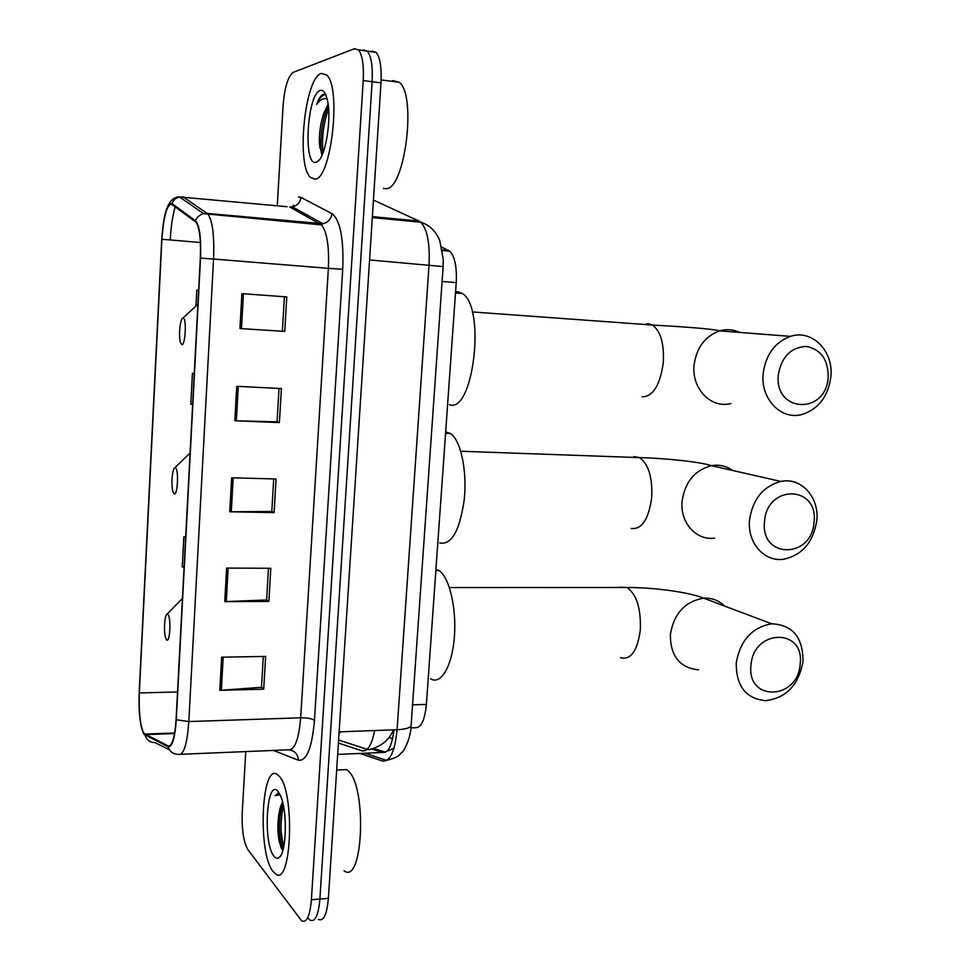 <?xml version="1.0" encoding="UTF-8"?>
<svg xmlns="http://www.w3.org/2000/svg" width="970" height="970" viewBox="0 0 970 970"><rect width="100%" height="100%" fill="white"/><g stroke="black" fill="none" stroke-linecap="round" stroke-linejoin="round"><path stroke-width="1.45" d="M441.774 247.144L449.716 251.169C454.797 256.286 456.967 266.762 456.227 282.609L426.388 704.402C424.775 720.298 421.041 728.07 415.184 727.706L410.94 727.864M281.227 804.93L280.779 810.484M281.106 831.508L283.555 847.622M318.378 919.414C323.556 921.658 326.89 914.649 328.381 898.39L380.992 82.874C381.731 67.476 380.094 57.291 376.069 52.307L371.91 51.167M308.363 918.457L310.036 920.13C315.141 922.385 318.427 915.365 319.906 899.057L372.128 81.722C372.868 66.287 371.255 56.078 367.291 51.095L362.077 50.379M392.365 732.217L393.953 729.998M273.152 871.593L275.262 873.715C291.655 888.617 295.377 790.768 278.911 775.964L277.699 774.848C261.476 760.759 257.244 852.945 273.152 871.593L275.262 873.715C291.655 888.617 295.377 790.768 278.911 775.964L277.699 774.848C261.476 760.759 257.244 852.945 273.152 871.593M314.911 179.135C331.025 180.165 341.804 87.458 326.611 74.981L321.288 73.441C304.713 77.588 295.995 165.773 310.618 177.51L314.911 179.135C331.025 180.165 341.804 87.458 326.611 74.981L321.288 73.441C304.713 77.588 295.995 165.773 310.618 177.51L314.911 179.135M144.033 733.55C140.286 726.215 138.722 712.671 139.328 692.956L161.905 239.25C163.639 215.776 166.961 204.161 171.872 204.415L196.183 222.421C199.638 228.083 201.008 239.99 200.329 258.141L176.079 719.522C174.782 737.709 172.114 746.5 168.089 745.881L144.033 733.55M143.996 734.363L168.077 746.779C172.211 747.421 174.939 738.412 176.273 719.764L200.535 258.141C201.239 237.723 199.553 225.234 195.467 220.699L171.945 203.542C166.913 203.3 163.518 215.207 161.735 239.263L139.171 692.75C138.552 712.95 140.153 726.821 143.996 734.363M282.04 849.611C279.542 839.317 278.414 827.81 278.657 815.103M319.882 147.986L319.724 145.076M310.036 920.13C315.141 922.385 318.427 915.365 319.906 899.057L372.128 81.722C372.868 66.287 371.255 56.078 367.291 51.095L363.18 49.955M245.749 751.592L242.245 812.242C241.688 829.568 243.567 842.045 247.883 849.647L301.658 920.833C306.69 923.113 309.927 916.068 311.394 899.736L363.216 80.571C363.956 65.087 362.368 54.866 358.463 49.882L354.414 48.742L293.243 72.326C287.969 76.242 284.562 87.603 283.022 106.397L277.287 205.773M276.474 219.814L276.414 220.736M241.894 293.631L286.781 296.917L284.756 331.413L239.954 328.539L241.894 293.631M226.628 568.08L270.824 568.274L268.872 601.461L224.761 601.63L226.628 568.08M221.669 657.199L265.635 656.423L263.707 689.185L219.826 690.325L221.669 657.199M236.741 386.315L281.397 388.546L279.396 422.593L234.825 420.762L236.741 386.315M231.648 477.786L276.074 478.986L274.098 512.609L229.757 511.784L231.648 477.786M198.632 290.297L196.789 290.163L195.952 306.071M185.682 536.798L183.863 536.774L182.275 566.989L184.094 567.05M192.424 373.341L194.267 373.45L192.424 373.341L190.811 404.272L192.642 404.381M274.098 512.609L271.806 511.372M273.71 478.925L271.806 511.481L229.757 511.784M279.396 422.593L277.056 421.792M279.02 388.424L277.056 421.865L234.825 420.762M263.707 689.185L261.5 687.112M263.294 656.46L261.488 687.318L219.826 690.325M268.872 601.461L266.617 599.799M268.472 568.262L266.617 599.957L224.761 601.63M284.756 331.413L239.954 328.539M183.863 536.774L185.682 536.834M196.789 290.163L198.632 290.309M284.392 296.735L282.379 331.085M344.023 870.781C363.253 885.865 367.23 785.651 347.927 770.689L346.52 769.574L339.767 769.901M282.609 802.117L282.1 803.172L282.658 802.311C279.214 815.709 278.548 829.302 280.682 843.1L282.355 849.999M274.073 856.352C275.856 858.583 277.626 858.911 279.372 857.31C286.514 851.963 287.496 811.999 280.863 796.576L277.99 791.399C266.58 777.225 262.664 843.342 274.073 856.352M282.1 803.172L280.851 805.84C277.65 816.497 277.032 828.125 279.02 840.711L281.542 848.847L282.828 850.435M279.202 793.096L275.08 795.594L280.148 794.879M275.08 795.594L278.645 792.963M283.398 848.265C280.257 835.788 280.245 821.505 283.349 805.391M800.141 664.159C805.076 627.954 753.447 628.463 750.986 665.287C746.548 702.025 797.97 700.194 800.141 664.159M736.242 663.031C740.195 640.406 752.029 627.323 771.732 623.795C792.745 624.898 803.172 637.496 802.978 661.564C798.698 684.978 786.27 698.012 765.682 700.667C745.942 698.752 736.121 686.202 736.242 663.031M167.858 614.398L166.973 614.228C164.5 615.113 163.566 632.173 165.676 638.018L166.549 639.751C169.956 644.031 171.35 617.15 167.858 614.398M430.559 678.806C440.829 685.329 452.141 666.378 454.36 637.072C456.724 607.863 449.231 576.75 438.828 570.457L437.773 569.863M814.012 522.345C819.019 485.436 767.052 483.775 764.53 521.423C760.019 558.902 811.769 559.169 814.012 522.345M749.58 519.653C752.829 499.004 763.257 486.261 780.862 481.435C801.341 476.949 819.626 497.477 816.752 520.926C813.212 542.363 802.178 555.131 783.663 559.229C764.251 562.297 746.973 542.606 749.58 519.653M175.412 467.843L174.782 467.819C172.223 468.558 170.926 485.74 172.963 491.729L174.079 493.742C177.595 496.664 179.013 469.189 175.412 467.843M439.677 542.933C451.535 545.31 459.731 530.832 464.266 499.489C467.273 470.717 460.738 440.295 450.565 433.566L445.666 431.856M828.162 377.56C828.356 359.749 821.069 349.37 806.288 346.411C791.011 347.26 781.711 356.633 778.364 374.517C773.769 412.747 825.858 415.208 828.162 377.56M763.208 373.256C765.9 354.45 774.969 342.155 790.453 336.372C812.314 328.927 834.079 351.54 830.805 377.391C827.859 396.948 818.195 409.328 801.802 414.542C780.923 420.349 760.237 398.67 763.208 373.256M183.136 318.136L182.772 318.184C180.129 318.766 178.456 336.299 180.42 342.422L181.766 344.592C185.391 346.096 186.846 318.039 183.136 318.136M449.486 404.66C473.19 414.069 486.128 307.757 462.484 293.546L457.5 291.618L455.585 291.764M383.441 188.398L385.963 188.653C404.745 190.047 417.027 95.351 399.264 82.292L393.02 80.619L391.504 81.274M328.103 104.166L323.968 112.981L328.26 105.451M325.823 94.939L323.301 94.369C320.912 95.254 318.693 98.6 316.62 104.421C319.954 99.971 323.313 98.055 326.696 98.685M315.929 162.293L316.972 161.905C325.52 158.874 332.358 116.254 326.951 98.334C325.265 92.32 323.034 89.713 320.258 90.501C307.187 93.472 302.882 166.331 315.929 162.293M323.968 112.981C320.379 123.457 318.9 133.993 319.506 144.603L321.919 154.315M316.62 104.421C319.397 98.419 322.198 95.108 325.047 94.514M323.107 152.569C321.458 139.134 323.277 124.451 328.563 108.543M321.81 154.169L320.997 147.828C320.379 133.266 322.743 119.201 328.09 105.645M338.397 743.044L361.822 750.804C367.448 752.005 371.716 745.251 374.65 730.555M365.714 750.38L361.822 750.804M340.919 731.816L339.039 733.223M412.565 704.838L426.388 704.402M442.09 281.47L456.227 282.609M442.332 249.908L448.625 250.466M328.381 898.39L311.394 899.736M380.992 82.874L363.216 80.571M359.967 753.447L382.435 761.026C390.049 761.971 394.935 751.532 397.094 729.707L339.124 731.877M411.183 724.711L411.098 725.96C409.692 728.07 405.024 729.319 397.094 729.707L429.043 264.955C430.037 243.446 427.285 229.199 420.798 222.227L419.064 221.087L372.359 216.625M419.064 221.087L373.426 200.075M443.132 266.592L369.57 259.948M387.236 760.177L382.435 761.026M371.789 749.022L382.507 752.477C388.194 753.253 392.013 745.712 393.978 729.828M386.642 751.52L382.507 752.477L337.669 754.405M392.62 738.606L388.946 737.527M300.057 212.709L301.355 211.824M139.328 692.956L177.534 691.949M171.945 203.542C173.4 200.075 175.946 197.868 179.571 196.946L287.035 206.707M169.483 749.846L155.042 742.62C150.071 742.511 146.785 740.122 145.16 735.466M200.535 258.141L213.558 259.026L188.823 721.547L176.273 719.764M195.467 220.699C197.031 217.001 199.735 214.649 203.579 213.655L207.143 213.412L208.223 214.467C212.648 221.524 214.418 236.377 213.558 259.026L328.381 268.35C329.303 246.356 326.999 231.866 321.434 224.882L289.739 206.974L292.382 206.865C297.269 205.688 300.142 202.536 301.003 197.431L332.031 213.679C340.3 220.287 343.865 238.826 342.725 269.284L314.462 720.346C311.976 748.137 306.605 761.426 298.336 760.213L273.419 750.44M180.82 754.284L288.066 749.834C294.54 750.647 298.748 739.977 300.676 717.812L188.823 721.547C187.149 744.329 183.718 755.278 178.541 754.369C173.278 754.272 169.798 751.738 168.077 746.779M182.93 196.728L207.143 213.412L322.877 223.718C328.042 222.445 331.085 219.099 332.031 213.679M170.235 239.954C170.962 226.786 172.612 215.74 175.158 206.816M298.481 196.958L301.003 197.431M314.462 720.346C311.879 718.612 307.284 717.764 300.676 717.812L328.381 268.35L342.725 269.284M298.336 760.213C298.02 754.684 295.304 751.277 290.188 749.98M282.234 220.348L281.821 221.245M161.905 239.25L200.39 242.512M145.173 734.629L174.576 733.562M168.089 745.881L169.774 745.821M233.176 477.834L231.284 511.796M228.144 568.08L226.277 601.594M223.185 657.175L221.342 690.252M238.268 386.387L236.353 420.81M243.434 293.752L241.494 328.624M724.638 606.068C718.855 600.406 711.895 597.787 703.735 598.199C685.087 601.339 673.956 613.452 670.355 634.501C670.379 656.084 679.752 667.869 698.485 669.821M619.854 587.189L626.875 587.493C636.623 594.258 641.109 608.445 640.309 630.063C637.363 651.137 630.743 660.34 620.448 657.696M732.726 470.511C726.372 465.988 719.291 464.375 711.483 465.685C694.847 470.098 685.05 481.908 682.104 501.102C679.776 522.43 696.242 540.86 714.623 538.107M633.919 456.591L639.569 457.61C648.542 464.06 652.58 477.385 651.694 497.586C648.627 519.447 641.788 529.729 631.167 528.444M739.795 332.443C733.356 329.412 726.627 328.891 719.631 330.879C705.02 336.238 696.509 347.636 694.084 365.084C691.428 388.679 711.143 408.879 730.883 403.544M644.322 324.441L648.481 323.75L652.458 325.035C660.631 331.158 664.244 343.659 663.298 362.537C660.158 385.005 653.162 396.451 642.298 396.851M320.852 147.513L321.385 153.442M393.505 729.84C388.97 740.389 380.628 747.021 368.454 749.737M367.133 749.313L338.591 740.025M442.429 250.527L449.716 251.169M376.069 52.307L358.463 49.882M364.987 753.229L386.472 760.395C400.853 756.721 398.779 754.611 402.004 752.284C402.538 753.338 410.892 739.128 411.098 725.96L443.144 266.471L443.266 259.523L439.774 240.633C435.918 231.212 429.601 225.076 420.798 222.227L372.298 217.607M373.705 748.428L385.066 752.065L393.99 748.27M293.704 205.167L292.382 206.865L322.877 223.718L321.434 224.882L203.579 213.655L179.571 196.946C173.969 196.74 169.629 200.838 166.549 209.217M144.457 734.072L174.673 732.98M294.25 221.451L293.995 222.36M346.52 769.574L336.663 770.047M280.439 856.001L279.372 857.31M280.863 805.852L281.833 803.657M279.02 840.711L280.682 843.1M449.425 587.565L626.875 587.493C652.737 587.274 689.415 592.221 703.735 598.199L771.732 623.795M166.973 614.228L182.445 598.381M438.828 570.457L435.87 570.445M460.774 451.244L639.569 457.61C663.407 458.131 700.207 461.768 711.483 465.685L780.862 481.435M174.782 467.819L190.084 453.014M450.565 433.566L445.57 433.372M472.244 311.94L652.458 325.035C674.368 326.296 711.325 328.49 719.631 330.879L790.453 336.372M182.772 318.184L197.904 304.277M462.484 293.546L455.5 293.013M319.372 159.735L316.972 161.905M399.264 82.292L381.137 79.916M319.506 144.603L320.997 147.828"/></g></svg>
